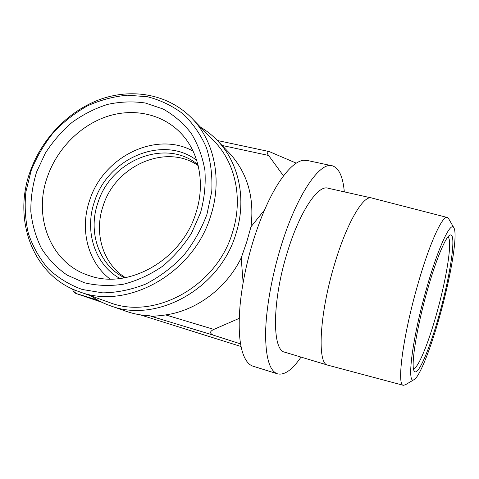 <?xml version="1.0" encoding="UTF-8"?>
<svg xmlns="http://www.w3.org/2000/svg" width="479" height="479" viewBox="0 0 479 479"><rect width="100%" height="100%" fill="white"/><g stroke="black" fill="none" stroke-linecap="round" stroke-linejoin="round"><path stroke-width="0.72" d="M206.958 214.305L211.772 191.355C212.538 175.955 210.742 161.345 206.377 147.52C200.641 134.497 192.875 123.295 183.074 113.918C172.35 105.811 160.477 100.087 147.472 96.74L127.348 95.195C113.637 96.465 100.273 100.051 87.262 105.955C74.724 113.074 63.39 122.001 53.265 132.737C44.038 144.311 36.673 156.938 31.165 170.614L25.908 191.708C24.441 206.06 25.267 220.023 28.399 233.59C32.841 246.655 39.416 258.319 48.128 268.593C57.947 277.796 69.299 284.754 82.184 289.466L102.745 292.867C117.157 292.645 131.486 289.705 145.73 284.059C159.567 276.904 172.093 267.51 183.307 255.876C193.444 243.206 201.324 229.345 206.958 214.305M30.399 170.919C42.278 137.677 69.665 109.865 101.776 98.812C133.869 87.914 169.195 94.812 191.995 118.361C214.418 141.251 222.513 179.841 210.736 215.784C193.612 273.731 126.636 310.715 78.778 291.543C32.68 275.754 12.286 219.184 30.399 170.919M78.778 291.543L109.26 302.429C154.454 320.457 216.801 286.328 232.471 232.477C243.278 199.054 235.506 162.974 214.329 141.341L213.682 140.676M91.064 295.932C96.92 300.022 103.278 303.273 110.134 305.686C156.423 323.786 219.945 288.807 235.919 233.812C246.901 199.761 239.075 163.016 217.646 140.826C212.556 135.473 206.88 130.947 200.629 127.24M120.001 278.515C94.567 264.546 84.13 230.656 94.603 201.27C108.014 157.944 163.285 134.587 196.689 160.315M197.953 164.746C166.291 137.844 111.086 159.896 97.991 202.539C87.597 231.632 98.74 265.198 124.606 277.826M439.393 314.104C429.938 348.473 417.826 377.236 414.239 371.063C410.569 366.908 416.371 328.917 427.1 291.196C435.824 260.001 445.698 236.458 449.973 235.099C456.924 231.698 450.589 274.491 439.393 314.104M413.455 368.519C417.904 369.159 428.436 343.239 436.776 313.092C446.823 277.485 452.865 238.871 447.835 237.027M200.551 212.712L191.558 233.099C183.493 245.871 173.727 256.995 162.249 266.486C150.065 274.754 137.216 280.652 123.696 284.173C110.134 286.226 97.051 285.765 84.448 282.79L67.174 275.132C56.845 267.959 48.277 259.049 41.457 248.397C35.799 236.991 32.261 224.735 30.842 211.622C30.668 198.3 32.59 185.08 36.608 171.961L45.26 153.298C52.738 141.628 61.677 131.318 72.09 122.379C83.148 114.421 94.962 108.434 107.518 104.416C120.265 101.662 132.875 101.189 145.347 103.009L162.962 108.949C173.877 115.026 183.271 123.115 191.151 133.222C197.929 144.317 202.509 156.663 204.892 170.261C205.88 184.283 204.431 198.438 200.551 212.712M47.649 176.146C32.584 216.592 50.57 263.546 89.19 275.593C128.552 290.052 181.924 259.726 195.881 213.095C205.395 184.259 199.39 153.136 181.709 134.078C163.339 114.068 134.114 107.655 107.308 116.391C80.484 125.241 57.462 148.406 47.649 176.146M193.079 151.119C156.22 130.575 103.458 156.609 89.753 200.024C79.574 228.83 87.471 261.887 110.032 279.041M439.997 315.23C450.805 276.742 457.936 234.662 453.93 227.89C450.841 220.496 437.974 247.643 426.25 289.609C412.06 339.366 406.539 385.487 414.06 379.619C419.658 376.919 430.956 347.946 439.997 315.23M405.378 384.793L403.354 385.308C396.612 385.679 402.833 336.707 417.383 285.999C429.274 243.703 442.746 214.472 447.464 217.526L448.637 218.681L453.93 227.89M371.225 197.893L328.187 188.253C318.278 184.259 299.692 211.407 287.358 252.223C272.006 301.111 272.012 350.454 284.766 352.191L327.864 365.172L403.354 385.308M371.878 198.043C363.747 194.396 346.82 222.561 334.522 264.324C319.295 314.374 317.056 364.088 327.744 365.136M344.317 191.863C342.994 176.949 339.102 168.297 332.648 165.902C320.313 160.836 296.758 194.48 280.916 246.631C271.617 276.856 265.929 309.662 265.582 333.546C265.671 357.723 269.665 371.159 277.563 373.854C284.472 375.416 292.298 369.824 301.034 357.089M331.522 165.662L307.728 160.567L303.584 160.279C296.094 161.178 287.556 169.069 277.982 183.948C268.917 198.48 260.792 217.059 253.601 239.674C246.559 262.474 242.039 284.466 240.045 305.638C238.201 327.768 239.344 344.233 243.482 355.029C245.966 361.292 249.194 365.034 253.157 366.243L277.563 373.854M239.249 318.349L213.856 329.402C209.664 331.402 209.473 333.312 213.287 335.132L152.053 316.565C153.442 316.014 160.507 315.859 165.65 314.913C196.456 310.643 226.489 288.226 241.206 257.924L246.679 242.123L250.984 226.789C254.559 197.306 247.374 172.751 229.435 153.118L228.788 152.442M110.134 305.686L126.366 311.362C133.857 313.979 141.688 315.451 149.879 315.781L152.053 316.565M241.206 257.924L243.128 282.712M250.984 226.789L264.6 209.874M213.287 335.132L240.26 343.796M296.1 163.082L269.27 151.58C266.725 151.496 266.51 152.795 268.617 155.465L283.502 175.889M198.162 165.59C166.201 143.155 115.649 165.459 103.225 205.623C93.662 232.68 102.704 263.803 125.468 277.664M97.674 300.076L76.245 293.579L101.961 302.297L76.245 293.579C75.251 293.136 74.796 291.962 74.898 290.046M140.293 314.853L241.069 346.533L140.287 314.853M165.65 314.913L213.856 329.402M268.617 155.465L222.07 145.442M214.329 141.341L191.995 118.361M447.087 217.43L371.997 198.078M217.646 140.826L229.435 153.118M414.06 379.619L404.899 385.074M72.67 289.077C72.91 291.226 74.053 292.711 76.101 293.531M269.042 151.532L217.316 140.485M449.332 235.488L449.973 235.099"/></g></svg>
